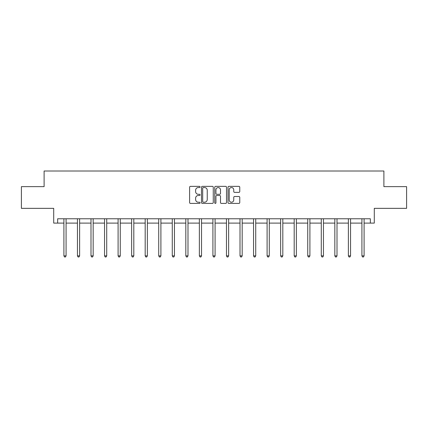 <?xml version="1.0" encoding="UTF-8"?>
<svg xmlns="http://www.w3.org/2000/svg" width="428" height="428" viewBox="0 0 428 428"><rect width="100%" height="100%" fill="white"/><g stroke="black" fill="none" stroke-linecap="round" stroke-linejoin="round"><path stroke-width="0.64" d="M200.106 186.961A0.599 0.599 0 0 0 199.512 186.362L190.455 186.362A0.851 0.851 0 0 0 189.604 187.218L189.604 202.556A0.851 0.851 0 0 0 190.455 203.412L199.512 203.412A0.599 0.599 0 0 0 200.106 202.813A0.599 0.599 0 0 0 199.512 202.219L198.341 202.219A2.728 2.728 0 0 1 195.612 199.491L195.612 198.212A2.728 2.728 0 0 1 198.341 195.484L199.512 195.484A0.599 0.599 0 0 0 200.106 194.89A0.599 0.599 0 0 0 199.512 194.291L198.341 194.291A2.728 2.728 0 0 1 195.612 191.562L195.612 190.283A2.728 2.728 0 0 1 198.341 187.555L199.512 187.555A0.599 0.599 0 0 0 200.106 186.961M57.652 223.111L57.652 218.767L370.348 218.767L370.348 223.111L374.297 223.111L374.297 208.345L406.6 208.345L406.6 186.64L383.895 186.64L383.895 171.007L44.105 171.007L44.105 186.64L21.4 186.64L21.4 208.345L53.703 208.345L53.703 223.111L63.906 223.111M238.91 192.375A0.851 0.851 0 0 0 239.76 191.519L239.76 187.218A0.851 0.851 0 0 0 238.91 186.362L228.852 186.362A0.851 0.851 0 0 0 228.001 187.218L228.001 202.556A0.851 0.851 0 0 0 228.852 203.412L238.91 203.412A0.851 0.851 0 0 0 239.76 202.556L239.76 197.362A0.851 0.851 0 0 0 238.91 196.506L234.603 196.506A0.851 0.851 0 0 0 233.752 197.362L233.752 199.94A2.279 2.279 0 0 1 231.473 202.219A2.279 2.279 0 0 1 229.194 199.94L229.194 189.839A2.279 2.279 0 0 1 231.473 187.555A2.279 2.279 0 0 1 233.752 189.839L233.752 191.519A0.851 0.851 0 0 0 234.603 192.375L238.91 192.375M213.256 187.218A0.851 0.851 0 0 0 212.4 186.362L202.342 186.362A0.851 0.851 0 0 0 201.492 187.218L201.492 202.556A0.851 0.851 0 0 0 202.342 203.412L212.4 203.412A0.851 0.851 0 0 0 213.256 202.556L213.256 187.218M215.6 186.362L225.658 186.362A0.851 0.851 0 0 1 226.508 187.218L226.508 202.556A0.851 0.851 0 0 1 225.658 203.412L221.351 203.412A0.851 0.851 0 0 1 220.5 202.556L220.5 196.334A0.851 0.851 0 0 0 219.644 195.484L216.793 195.484A0.851 0.851 0 0 0 215.937 196.334L215.937 202.813A0.599 0.599 0 0 1 215.343 203.412A0.599 0.599 0 0 1 214.744 202.813L214.744 187.218A0.851 0.851 0 0 1 215.6 186.362M66.078 223.111L77.452 223.111M79.624 223.111L90.998 223.111M93.17 223.111L104.544 223.111M106.716 223.111L118.091 223.111M120.263 223.111L131.637 223.111M133.809 223.111L145.183 223.111M147.355 223.111L158.729 223.111M160.901 223.111L172.275 223.111M174.447 223.111L185.822 223.111M187.994 223.111L199.368 223.111M201.54 223.111L212.914 223.111M215.086 223.111L226.46 223.111M228.632 223.111L240.006 223.111M242.178 223.111L253.553 223.111M255.725 223.111L267.099 223.111M269.271 223.111L280.645 223.111M282.817 223.111L294.191 223.111M296.363 223.111L307.737 223.111M309.909 223.111L321.284 223.111M323.456 223.111L334.83 223.111M337.002 223.111L348.376 223.111M350.548 223.111L361.922 223.111M364.094 223.111L370.348 223.111M203.284 187.555A0.599 0.599 0 0 0 202.685 188.154L202.685 201.62A0.599 0.599 0 0 0 203.284 202.219L204.52 202.219A2.728 2.728 0 0 0 207.243 199.491L207.243 190.283A2.728 2.728 0 0 0 204.52 187.555L203.284 187.555M220.5 189.882A2.279 2.279 0 0 0 218.221 187.598A2.279 2.279 0 0 0 215.937 189.882L215.937 193.44A0.851 0.851 0 0 0 216.793 194.291L219.644 194.291A0.851 0.851 0 0 0 220.5 193.44L220.5 189.882M66.19 218.767L66.142 218.895A0.867 0.867 0 0 0 66.078 219.216L66.078 255.864L63.906 255.864L63.906 219.216A0.867 0.867 0 0 0 63.842 218.895L63.793 218.767M66.078 255.864L65.425 256.993L64.558 256.993L63.906 255.864M79.736 218.767L79.688 218.895A0.867 0.867 0 0 0 79.624 219.216L79.624 255.864L77.452 255.864L77.452 219.216A0.867 0.867 0 0 0 77.388 218.895L77.34 218.767M79.624 255.864L78.971 256.993L78.105 256.993L77.452 255.864M93.283 218.767L93.234 218.895A0.867 0.867 0 0 0 93.17 219.216L93.17 255.864L90.998 255.864L90.998 219.216A0.867 0.867 0 0 0 90.934 218.895L90.886 218.767M93.17 255.864L92.518 256.993L91.651 256.993L90.998 255.864M106.829 218.767L106.781 218.895A0.867 0.867 0 0 0 106.716 219.216L106.716 255.864L104.544 255.864L104.544 219.216A0.867 0.867 0 0 0 104.48 218.895L104.432 218.767M106.716 255.864L106.064 256.993L105.197 256.993L104.544 255.864M120.375 218.767L120.327 218.895A0.867 0.867 0 0 0 120.263 219.216L120.263 255.864L118.091 255.864L118.091 219.216A0.867 0.867 0 0 0 118.026 218.895L117.978 218.767M120.263 255.864L119.61 256.993L118.743 256.993L118.091 255.864M133.921 218.767L133.873 218.895A0.867 0.867 0 0 0 133.809 219.216L133.809 255.864L131.637 255.864L131.637 219.216A0.867 0.867 0 0 0 131.573 218.895L131.524 218.767M133.809 255.864L133.156 256.993L132.289 256.993L131.637 255.864M147.467 218.767L147.419 218.895A0.867 0.867 0 0 0 147.355 219.216L147.355 255.864L145.183 255.864L145.183 219.216A0.867 0.867 0 0 0 145.119 218.895L145.071 218.767M147.355 255.864L146.702 256.993L145.836 256.993L145.183 255.864M161.014 218.767L160.965 218.895A0.867 0.867 0 0 0 160.901 219.216L160.901 255.864L158.729 255.864L158.729 219.216A0.867 0.867 0 0 0 158.665 218.895L158.617 218.767M160.901 255.864L160.249 256.993L159.382 256.993L158.729 255.864M174.56 218.767L174.512 218.895A0.867 0.867 0 0 0 174.447 219.216L174.447 255.864L172.275 255.864L172.275 219.216A0.867 0.867 0 0 0 172.211 218.895L172.163 218.767M174.447 255.864L173.795 256.993L172.928 256.993L172.275 255.864M188.106 218.767L188.058 218.895A0.867 0.867 0 0 0 187.994 219.216L187.994 255.864L185.822 255.864L185.822 219.216A0.867 0.867 0 0 0 185.757 218.895L185.709 218.767M187.994 255.864L187.341 256.993L186.474 256.993L185.822 255.864M201.652 218.767L201.604 218.895A0.867 0.867 0 0 0 201.54 219.216L201.54 255.864L199.368 255.864L199.368 219.216A0.867 0.867 0 0 0 199.304 218.895L199.255 218.767M201.54 255.864L200.887 256.993L200.02 256.993L199.368 255.864M215.198 218.767L215.15 218.895A0.867 0.867 0 0 0 215.086 219.216L215.086 255.864L212.914 255.864L212.914 219.216A0.867 0.867 0 0 0 212.85 218.895L212.802 218.767M215.086 255.864L214.433 256.993L213.567 256.993L212.914 255.864M228.745 218.767L228.696 218.895A0.867 0.867 0 0 0 228.632 219.216L228.632 255.864L226.46 255.864L226.46 219.216A0.867 0.867 0 0 0 226.396 218.895L226.348 218.767M228.632 255.864L227.98 256.993L227.113 256.993L226.46 255.864M242.291 218.767L242.243 218.895A0.867 0.867 0 0 0 242.178 219.216L242.178 255.864L240.006 255.864L240.006 219.216A0.867 0.867 0 0 0 239.942 218.895L239.894 218.767M242.178 255.864L241.526 256.993L240.659 256.993L240.006 255.864M255.837 218.767L255.789 218.895A0.867 0.867 0 0 0 255.725 219.216L255.725 255.864L253.553 255.864L253.553 219.216A0.867 0.867 0 0 0 253.488 218.895L253.44 218.767M255.725 255.864L255.072 256.993L254.205 256.993L253.553 255.864M269.383 218.767L269.335 218.895A0.867 0.867 0 0 0 269.271 219.216L269.271 255.864L267.099 255.864L267.099 219.216A0.867 0.867 0 0 0 267.035 218.895L266.986 218.767M269.271 255.864L268.618 256.993L267.751 256.993L267.099 255.864M282.929 218.767L282.881 218.895A0.867 0.867 0 0 0 282.817 219.216L282.817 255.864L280.645 255.864L280.645 219.216A0.867 0.867 0 0 0 280.581 218.895L280.533 218.767M282.817 255.864L282.164 256.993L281.298 256.993L280.645 255.864M296.476 218.767L296.427 218.895A0.867 0.867 0 0 0 296.363 219.216L296.363 255.864L294.191 255.864L294.191 219.216A0.867 0.867 0 0 0 294.127 218.895L294.079 218.767M296.363 255.864L295.711 256.993L294.844 256.993L294.191 255.864M310.022 218.767L309.974 218.895A0.867 0.867 0 0 0 309.909 219.216L309.909 255.864L307.737 255.864L307.737 219.216A0.867 0.867 0 0 0 307.673 218.895L307.625 218.767M309.909 255.864L309.257 256.993L308.39 256.993L307.737 255.864M323.568 218.767L323.52 218.895A0.867 0.867 0 0 0 323.456 219.216L323.456 255.864L321.284 255.864L321.284 219.216A0.867 0.867 0 0 0 321.219 218.895L321.171 218.767M323.456 255.864L322.803 256.993L321.936 256.993L321.284 255.864M337.114 218.767L337.066 218.895A0.867 0.867 0 0 0 337.002 219.216L337.002 255.864L334.83 255.864L334.83 219.216A0.867 0.867 0 0 0 334.766 218.895L334.717 218.767M337.002 255.864L336.349 256.993L335.482 256.993L334.83 255.864M350.66 218.767L350.612 218.895A0.867 0.867 0 0 0 350.548 219.216L350.548 255.864L348.376 255.864L348.376 219.216A0.867 0.867 0 0 0 348.312 218.895L348.264 218.767M350.548 255.864L349.895 256.993L349.029 256.993L348.376 255.864M364.207 218.767L364.158 218.895A0.867 0.867 0 0 0 364.094 219.216L364.094 255.864L361.922 255.864L361.922 219.216A0.867 0.867 0 0 0 361.858 218.895L361.81 218.767M364.094 255.864L363.442 256.993L362.575 256.993L361.922 255.864"/></g></svg>
